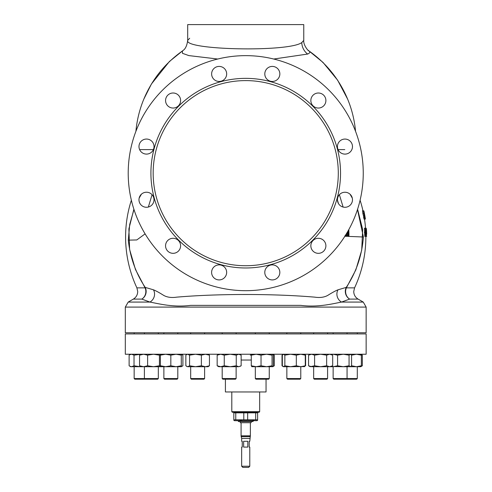 <?xml version="1.0" encoding="UTF-8"?>
<svg xmlns="http://www.w3.org/2000/svg" width="492" height="492" viewBox="0 0 492 492"><rect width="100%" height="100%" fill="white"/><g stroke="black" fill="none" stroke-linecap="round" stroke-linejoin="round"><path stroke-width="0.74" d="M211.609 272.396A7.521 7.521 0 0 1 219.131 264.874A7.521 7.521 0 0 1 226.652 272.396A7.521 7.521 0 0 1 219.131 279.917A7.521 7.521 0 0 1 211.609 272.396M165.558 245.803A7.521 7.521 0 0 1 173.079 238.282A7.521 7.521 0 0 1 180.601 245.803A7.521 7.521 0 0 1 173.079 253.325A7.521 7.521 0 0 1 165.558 245.803M138.972 199.746A7.521 7.521 0 0 1 146.493 192.224A7.521 7.521 0 0 1 154.014 199.746A7.521 7.521 0 0 1 146.493 207.273A7.521 7.521 0 0 1 138.972 199.746M138.978 146.573A7.521 7.521 0 0 1 146.499 139.052A7.521 7.521 0 0 1 154.021 146.573A7.521 7.521 0 0 1 146.499 154.094A7.521 7.521 0 0 1 138.978 146.573M165.57 100.522A7.521 7.521 0 0 1 173.092 93A7.521 7.521 0 0 1 180.613 100.522A7.521 7.521 0 0 1 173.092 108.043A7.521 7.521 0 0 1 165.57 100.522M211.628 73.935A7.521 7.521 0 0 1 219.149 66.414A7.521 7.521 0 0 1 226.671 73.935A7.521 7.521 0 0 1 219.149 81.457A7.521 7.521 0 0 1 211.628 73.935M264.801 73.935A7.521 7.521 0 0 1 272.322 66.414A7.521 7.521 0 0 1 279.843 73.935A7.521 7.521 0 0 1 272.322 81.463A7.521 7.521 0 0 1 264.801 73.935M310.852 100.528A7.521 7.521 0 0 1 318.373 93.006A7.521 7.521 0 0 1 325.895 100.528A7.521 7.521 0 0 1 318.373 108.049A7.521 7.521 0 0 1 310.852 100.528M337.438 146.585A7.521 7.521 0 0 1 344.96 139.064A7.521 7.521 0 0 1 352.481 146.585A7.521 7.521 0 0 1 344.96 154.107A7.521 7.521 0 0 1 337.438 146.585M337.438 199.764A7.521 7.521 0 0 1 344.96 192.243A7.521 7.521 0 0 1 352.481 199.764A7.521 7.521 0 0 1 344.96 207.286A7.521 7.521 0 0 1 337.438 199.764M310.846 245.815A7.521 7.521 0 0 1 318.367 238.294A7.521 7.521 0 0 1 325.888 245.815A7.521 7.521 0 0 1 318.367 253.337A7.521 7.521 0 0 1 310.846 245.815M264.788 272.402A7.521 7.521 0 0 1 272.31 264.88A7.521 7.521 0 0 1 279.831 272.402A7.521 7.521 0 0 1 272.31 279.923A7.521 7.521 0 0 1 264.788 272.402M249.788 438.384L241.664 438.384L241.664 441.287L242.248 441.287L242.248 447.087L241.664 447.087L241.664 466.238L249.788 466.238L249.788 447.087L249.21 447.087L249.21 441.287L249.788 441.287L250.274 436.588L241.185 436.588L241.086 435.832L250.373 435.832L250.373 422.714M247.82 441.287L243.638 441.287L243.638 447.087L247.82 447.087L247.82 441.287M249.788 466.238L248.632 467.4L242.827 467.4L241.664 466.238M251.357 421.552L251.098 422.714L240.36 422.714L240.096 421.552M366.146 333.92L125.306 333.92L125.306 354.234L366.146 354.234L366.146 333.92M266.043 379.191L266.043 391.958L225.416 391.958L225.416 379.191M259.659 411.687L259.075 412.265L232.378 412.265L231.8 411.687L259.659 411.687L259.659 391.958M257.623 420.316L256.99 420.685L234.469 420.685L233.829 420.316M255.686 412.849L257.623 412.849L257.623 419.811L255.686 419.811L255.686 412.849L233.829 412.849L233.829 419.811L243.792 419.811L243.792 412.849M247.667 412.849L247.667 419.811L255.686 419.811M247.667 419.811L243.792 419.811M253.275 420.685L253.042 421.552L238.417 421.552L238.183 420.685M236.123 378.551L222.193 378.551L222.833 379.191L235.483 379.191L236.123 378.551L236.123 366.712M346.423 379.191L347.063 378.551L333.133 378.551L333.773 379.191L356.663 379.191L357.303 378.551L357.303 366.712M347.063 366.712L347.063 378.551L357.303 378.551L356.663 379.191M360.722 354.234L361.356 355.169L361.356 365.777L356.479 366.712L350.544 366.712M134.796 379.191L134.156 378.551L134.796 379.191L157.668 379.191M134.156 378.551L134.156 366.712L134.156 378.551L158.326 378.551L158.326 366.712L158.326 378.551L157.686 379.191M313.656 378.551L314.296 379.191L326.946 379.191L327.586 378.551L327.586 366.712L327.586 378.551L313.656 378.551L313.656 366.712M255.33 378.551L255.969 379.191L268.62 379.191L269.259 378.551L269.259 366.712L269.259 378.551L255.33 378.551L255.33 366.712M163.873 378.551L164.512 379.191L177.163 379.191L177.803 378.551L177.803 366.712L177.803 378.551L163.873 378.551L163.873 366.712M190.681 378.551L191.32 379.191L203.971 379.191L204.611 378.551L204.611 366.712L204.611 378.551L190.681 378.551L190.681 366.712M286.848 378.551L287.488 379.191L300.138 379.191L300.778 378.551L300.778 366.712L300.778 378.551L286.848 378.551L286.848 366.712M217.747 59.028L188.86 55.596L182.452 53.314L182.415 50.971C164.943 63.4 152.083 79.44 143.842 99.089L151.45 83.966L169.408 61.5L183.411 50.184M182.415 50.971L182.514 50.904C182.434 50.51 186.413 49.969 187.692 40.393C183.633 50.055 288.54 52.38 301.768 42.589L303.761 40.393L303.761 24.6L187.692 24.6L187.692 40.393L189.678 38.253M344.8 149.611L338.078 149.611M303.761 40.393C303.152 45.233 308.902 51.783 308.951 50.91L309.044 50.971C326.448 63.32 339.308 79.36 347.616 99.089L337.629 80.184L323.016 62.429L308.047 50.184M309.044 50.971C310.452 51.998 309.978 53.031 307.635 54.059L273.712 59.028M338.293 173.166A92.564 92.564 0 0 0 245.729 80.602A92.564 92.564 0 0 0 153.166 173.166A92.564 92.564 0 0 0 245.729 265.729A92.564 92.564 0 0 0 338.293 173.166M128.209 173.166A117.52 117.52 0 0 0 245.729 290.686A117.52 117.52 0 0 0 363.25 173.166A117.52 117.52 0 0 0 245.729 55.645A117.52 117.52 0 0 0 128.209 173.166M366.146 332.758L125.306 332.758L125.306 307.094L366.146 307.094L366.146 332.758M357.579 209.223L362.659 229.5L361.712 250.164L355.857 269.831L346.368 287.869A8.702 8.05 -90 0 0 345.612 291.547A8.702 8.05 -90 0 0 345.612 291.553A8.702 8.05 -90 0 0 349.64 299.093L341.522 302.07C332.795 303.73 317.943 307.605 300.723 305.366L190.662 305.366C173.375 307.611 158.602 303.693 149.931 302.07A8.702 8.075 113.5 0 0 154.531 293.293A8.702 8.075 113.5 0 0 153.461 289.813C155.939 290.797 159.365 292.666 163.738 295.415C167.218 297.334 171.536 297.912 176.683 297.15C217.987 293.607 273.546 293.619 314.769 297.15C319.911 297.918 324.228 297.34 327.721 295.415C332.075 292.672 335.501 290.803 337.998 289.813L346.257 287.383A8.702 2.552 -146.7 0 0 346.368 287.869L354.56 287.869L353.742 291.547C353.846 294.837 355.298 297.353 358.096 299.093L349.64 299.093A8.702 8.346 77.5 0 1 345.304 291.553A8.702 8.346 77.5 0 1 345.304 291.43A8.702 8.346 77.5 0 1 346.257 287.383C356.294 272.193 362.007 255.403 363.397 237.003L357.487 209.512M141.388 194.229L139.144 198.147M133.972 209.512L129.716 224.444L128.295 240.133C130.122 257.322 135.755 273.072 145.201 287.383L153.461 289.813M352.297 198.122L350.095 194.272M131.364 200.226A120.128 120.128 0 0 0 136.899 287.869L145.085 287.869A8.702 8.05 -90 0 1 145.841 291.547A8.702 8.05 -90 0 1 145.841 291.553A8.702 8.05 -90 0 1 141.819 299.093L133.363 299.093L128.209 302.07L149.931 302.07L141.819 299.093A8.702 8.346 102.5 0 0 146.155 291.553A8.702 8.346 102.5 0 0 146.155 291.43A8.702 8.346 102.5 0 0 145.201 287.383A8.702 2.552 146.7 0 1 145.085 287.869L135.454 269.487L129.617 249.518L128.886 228.891L133.879 209.223M348.834 229.555L348.976 235.502L348.533 236.424L348.059 234.34L348.736 235.268L348.889 232.544L348.527 233.614L348.004 230.976M347.106 232.605L347.801 232.156L347.536 236.32L346.577 236.32L346.651 235.281L347.383 235.281L347.53 233.171L347.198 233.718L346.848 233.048M348.201 230.945L348.564 232.673L348.822 230.994L348.201 230.994M348.822 230.994L348.687 229.825M345.132 235.281L346.276 235.281L346.19 236.32L344.695 236.32M365.796 234.93L365.777 232.31L365.365 232.31L365.507 234.93M365.777 232.31L365.415 229.131L365.365 232.31M364.092 213.571L363.576 211.628L363.859 213.571M347.198 233.718L346.448 233.718M346.645 233.171L346.485 235.281M346.651 235.281L346.276 235.281M346.577 236.32L345.673 236.32M344.837 236.32L345.286 236.32M348.533 236.424L347.475 236.32M348.527 233.614L347.739 233.614M348.742 235.244L348.391 235.244M348.274 234.235L347.703 234.235M348.059 234.34L347.696 234.34M365.242 219.118A120.847 120.847 0 0 0 363.717 210.89L363.76 210.89A120.884 120.884 0 0 1 365.002 217.329L364.849 216.062A120.946 120.946 0 0 1 365.009 217.009L365.273 219.118L364.929 219.118L364.431 217.113A119.113 14.772 0 0 0 364.498 217.009L363.385 210.785L364.929 219.118L364.049 219.118L363.545 217.113L364.431 217.113M365.255 219.014L365.384 219.014A120.995 120.995 0 0 0 363.877 210.89L363.76 210.89M366.023 228.196L366.343 230.49A120.786 12.017 180 0 1 366.288 230.594L366.349 232.052A120.934 12.036 0 0 1 366.417 232.156A120.737 118.394 180 0 1 366.46 236.32L366.14 236.32A120.417 120.417 0 0 0 366.134 235.281L366.392 235.281A120.663 118.4 0 0 0 366.374 233.171L366.023 228.196L365.353 228.196L365.9 232.304L365.673 236.424L365.353 228.196L364.467 228.196L364.793 236.424L365.673 236.424M366.472 229.34L366.337 229.34A120.854 120.854 0 0 0 366.269 228.3L366.681 234.026A120.97 12.036 0 0 1 366.694 234.13L366.472 229.34M366.632 234.026A120.946 120.946 0 0 0 366.583 232.365M366.146 307.094L363.25 302.07L341.522 302.07A8.702 8.075 66.5 0 1 336.928 293.293A8.702 8.075 66.5 0 1 337.998 289.813M366.276 233.718L365.937 233.718M366.14 236.32L366.681 236.424M366.522 230.846L366.048 230.846M365.205 232.304L364.326 232.304M363.385 210.785L362.487 210.785L362.875 213.54L363.563 216.166L364.449 216.166M363.766 213.54L362.875 213.54M363.693 216.166L363.828 217.009M364.498 217.009L363.613 217.009A118.228 14.668 180 0 1 363.545 217.113M153.375 149.611L139.617 149.611M283.595 366.712L283.134 366.577L283.595 366.712L284.85 365.777L290.581 366.712L283.595 366.712L282.34 365.777L282.34 355.169L283.595 354.234L284.85 355.169L284.85 365.777M304.031 354.234L305.28 355.169L300.803 354.234L296.319 355.169L296.319 365.777L290.581 366.712L304.493 366.577M296.319 365.777L300.803 366.712L305.28 365.777L304.031 366.712M296.319 355.169L290.581 354.234L284.85 355.169M283.367 366.712L282.014 365.777L282.014 355.169L283.595 354.234M305.28 355.169L305.28 365.777M189.574 355.169L189.574 365.777L187.71 366.712L185.847 365.777L185.847 355.169L186.659 354.541L187.71 354.234L189.574 355.169L195.472 354.234L201.369 355.169L205.41 354.234L209.444 355.169L208.325 354.369M186.966 366.577L186.659 366.399M187.71 366.712L208.091 366.712L209.444 365.777L205.41 366.712L201.369 365.777L195.472 366.712L189.574 365.777M209.444 355.169L209.444 365.777M201.369 355.169L201.369 365.777M331.067 354.234L332.684 355.169L329.665 354.234L326.651 355.169L326.651 365.777L320.618 366.712L333.109 366.712L337.586 365.777L343.324 366.712L331.331 366.558M350.544 354.234L349.062 355.169L349.062 365.777L343.324 366.712L350.316 366.712L351.571 365.777L351.571 355.169L351.596 365.777L356.479 366.712L360.784 366.712L362.333 365.777L361.146 366.282M349.062 365.777L350.316 366.712M350.316 354.234L351.571 355.169M349.062 355.169L343.324 354.234L337.586 355.169L337.586 365.777M331.331 354.388L333.109 354.234L337.586 355.169M181.284 354.449L182.901 355.169L181.284 354.234L181.284 355.169L176.062 354.234L170.835 355.169L165.613 354.234L160.392 355.169L160.392 366.712L181.284 366.712L182.901 365.777L181.284 366.497M160.392 365.777L165.613 366.712L170.835 365.777L176.062 366.712L181.284 365.777L181.284 366.712M160.392 355.169L160.392 354.234M181.284 355.169L181.284 365.777M170.835 355.169L170.835 365.777M272.98 354.449L273.73 354.806L272.685 354.234L272.058 355.169L266.547 354.234L261.037 355.169L261.037 365.777L256.154 366.712L251.793 366.675M261.037 365.777L266.547 366.712L256.154 366.712L251.277 365.777L251.91 366.712M272.058 355.169L272.058 365.777L266.547 366.712L272.802 366.675L273.318 365.777L273.318 355.169L272.685 354.234M272.058 365.777L272.685 366.712M261.037 355.169L256.154 354.234L251.277 355.169L251.277 365.777M251.91 354.234L251.277 355.169M361.146 354.664L362.333 355.169L360.839 354.265M362.333 355.169L362.333 365.777M300.803 366.712L301.571 366.712M304.259 366.712L305.138 365.974M305.138 354.972L305.612 355.169L305.612 365.777M304.493 354.369L305.612 355.169M182.901 355.169L182.901 365.777M332.334 366.712L333.109 366.712M308.558 365.777L310.175 366.712L314.591 365.777L320.618 366.712L311.571 366.712L308.558 365.777L308.558 355.169L311.571 354.234L314.591 355.169L314.591 365.777M326.651 365.777L329.665 366.712L332.684 365.777L332.684 355.169M326.651 355.169L320.618 354.234L314.591 355.169M160.392 354.468L159.433 355.169L153.529 354.234L147.631 355.169L143.596 354.234L139.562 355.169L139.562 365.777L140.915 366.712L161.296 366.712M139.562 365.777L143.596 366.712L147.631 365.777L153.529 366.712L159.433 365.777L160.392 366.478M139.562 355.169L140.915 354.234M159.433 355.169L159.433 365.777M147.631 355.169L147.631 365.777M130.675 354.234L129.125 355.169L129.125 365.777L130.675 366.712L140.878 366.694M129.685 366.14L131.579 366.712L134.027 365.777L140.029 366.712M129.685 354.806L131.579 354.234L134.027 355.169L140.878 354.252M134.027 355.169L134.027 365.777M272.98 366.497L274.29 365.777L274.29 355.169L273.73 354.806M250.299 355.169L251.486 354.664M361.356 365.777L360.722 366.712M361.356 355.169L356.479 354.234L351.596 355.169M224.254 365.777L220.711 366.712L230.25 366.712L224.254 365.777L224.254 355.169L230.25 354.234L236.252 355.169L238.7 354.234L241.154 355.169L241.154 365.777L238.7 366.712L240.594 366.14M236.252 355.169L236.252 365.777L238.7 366.712L230.25 366.712L236.252 365.777M224.254 355.169L220.711 354.234L217.163 355.169L217.163 365.777L220.711 366.712L218.712 366.712L217.163 365.777M218.712 354.234L217.163 355.169M241.529 420.217L239.795 420.316M253.7 420.18L252.79 420.273M235.766 412.849L235.766 419.811M251.277 360.039L241.154 360.039M301.768 42.589A14.508 13.924 -113.6 0 0 307.635 54.059M150.915 173.166A94.815 94.815 0 0 1 245.729 78.357A94.815 94.815 0 0 1 340.538 173.166A94.815 94.815 0 0 1 245.729 267.98A94.815 94.815 0 0 1 150.915 173.166M128.295 240.133L136.794 239.948L145.103 233.872M338.459 203.553L337.438 200.041M363.397 237.003L348.613 236.4M348.945 235.662L348.736 235.268M347.782 232.722L347.586 232.058M133.363 299.093C136.155 297.353 137.606 294.843 137.717 291.553L136.899 287.869M250.274 436.588L250.373 435.832M257.507 412.265L257.507 412.849M236.123 333.92L236.123 332.758M134.156 333.92L134.156 332.758L134.156 333.92M357.303 333.92L357.303 332.758M144.396 333.92L144.396 332.758M145.035 379.191L144.396 378.551L144.396 366.712M327.586 333.92L327.586 332.758M269.259 333.92L269.259 332.758M177.803 333.92L177.803 332.758M347.063 333.92L347.063 332.758M204.611 333.92L204.611 332.758M300.778 333.92L300.778 332.758M355.544 131.321A110.263 110.263 0 0 0 347.616 99.089M152.071 194.697L148.35 207.04M339.388 194.709L343.108 207.052M363.25 302.07L358.096 299.093C355.341 297.445 353.889 294.936 353.742 291.553L354.56 287.869A120.128 120.128 0 0 0 365.857 236.424M128.209 302.07L125.306 307.094M365.538 228.196A120.128 120.128 0 0 0 364.517 219.118M362.961 210.785A120.128 120.128 0 0 0 360.089 200.226M143.842 99.089A110.263 110.263 0 0 0 135.909 131.321M286.848 333.92L286.848 332.758M187.2 354.234L186.659 354.541M190.681 333.92L190.681 332.758M333.133 378.551L333.133 366.712M333.133 333.92L333.133 332.758M163.873 333.92L163.873 332.758M255.33 333.92L255.33 332.758M300.138 379.191L300.778 378.551M203.971 379.191L204.611 378.551M326.946 379.191L327.586 378.551M331.067 366.712L332.684 365.777M310.175 354.234L308.558 355.169M313.656 333.92L313.656 332.758M158.326 333.92L158.326 332.758M268.62 379.191L269.259 378.551M272.74 366.712L273.73 366.14M222.193 333.92L222.193 332.758M239.604 354.234L240.594 354.806M222.193 378.551L222.193 366.712M233.946 412.265L233.946 412.849M231.8 391.958L231.8 411.687M241.664 438.384L241.185 436.588M241.086 422.714L241.086 435.832"/></g></svg>
